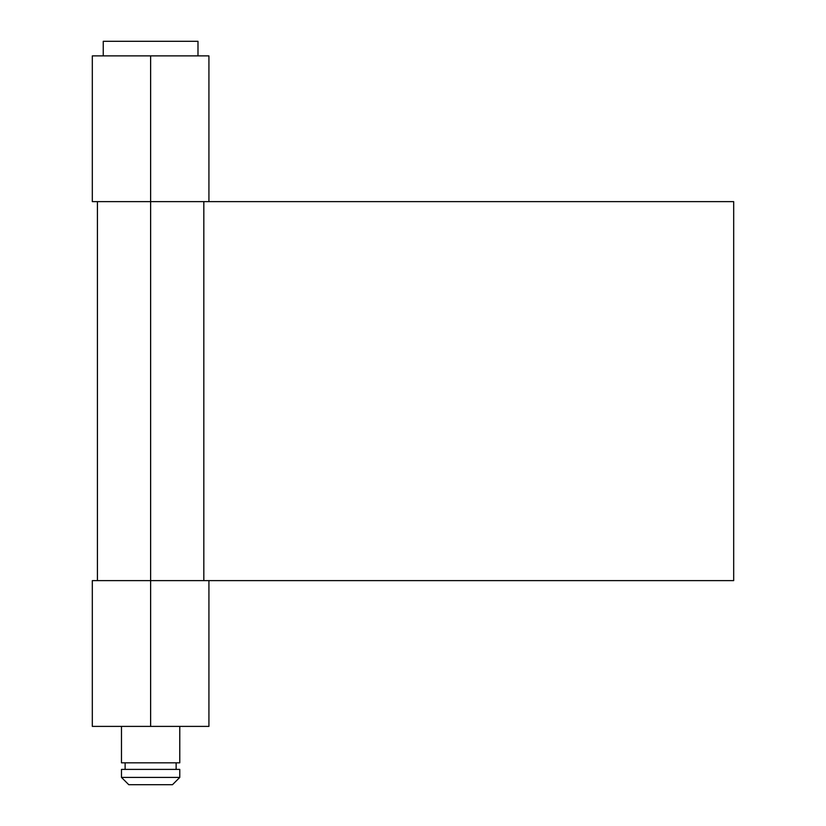 <?xml version="1.0" encoding="UTF-8"?>
<svg xmlns="http://www.w3.org/2000/svg" width="826" height="826" viewBox="0 0 826 826"><rect width="100%" height="100%" fill="white"/><g stroke="black" fill="none" stroke-linecap="round" stroke-linejoin="round"><path stroke-width="1.24" d="M121.474 777.411L128.763 784.7L172.489 784.7L179.779 777.411L121.474 777.411L179.779 777.411L179.779 769.398L121.474 769.398L121.474 777.411L121.474 769.398L179.779 769.398L179.779 777.411L172.489 784.7L128.763 784.7L121.474 777.411M125.118 762.832L125.118 769.398L125.118 762.832M176.134 769.398L176.134 762.832L176.134 769.398M121.474 726.395L121.474 762.832L179.779 762.832L179.779 726.395L179.779 762.832L121.474 762.832L121.474 726.395M103.25 41.3L103.25 55.879L103.25 41.3L197.992 41.3L103.25 41.3M197.992 55.879L197.992 41.3L197.992 55.879M203.826 580.626L203.826 201.637L203.826 580.626M208.926 55.879L92.316 55.879L150.621 55.879L150.621 201.637L92.316 201.637L150.621 201.637L150.621 580.626L150.621 201.637L733.684 201.637L733.684 580.626L208.926 580.626L733.684 580.626L733.684 201.637L208.926 201.637L208.926 55.879L150.621 55.879L150.621 201.637L208.926 201.637M208.926 580.626L92.316 580.626L150.621 580.626L150.621 726.395L92.316 726.395L208.926 726.395L208.926 580.626L150.621 580.626L150.621 726.395L208.926 726.395M97.416 580.626L97.416 201.637M92.316 201.637L92.316 55.879M92.316 726.395L92.316 580.626"/></g></svg>
